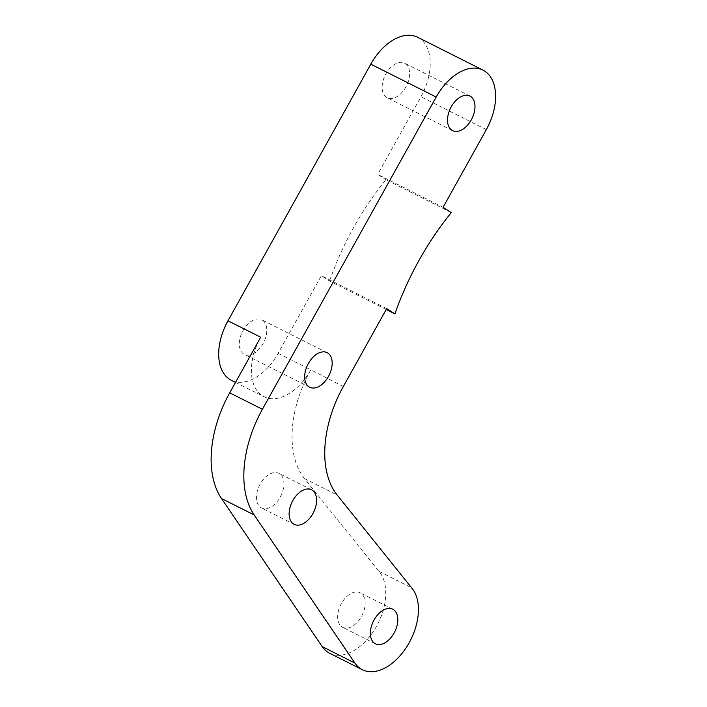 <?xml version="1.0" encoding="UTF-8"?>
<svg xmlns="http://www.w3.org/2000/svg" width="707" height="707" viewBox="0 0 707 707"><rect width="100%" height="100%" fill="white"/><g stroke="black" fill="none" stroke-linecap="round" stroke-linejoin="round"><path stroke-width="0.53" stroke-dasharray="3.54 2.65" d="M405.27 63.577A19.345 11.913 -63.3 0 1 406.207 86.395A19.345 11.913 -63.3 0 1 387.18 97.743A19.345 11.913 -63.3 0 1 386.473 97.345A19.345 11.913 -63.3 0 1 385.527 74.527A19.345 11.913 -63.3 0 1 404.563 63.17A19.345 11.913 -63.3 0 1 405.27 63.577M262.438 320.191A19.345 11.913 -63.3 0 1 263.384 343.01A19.345 11.913 -63.3 0 1 244.348 354.357A19.345 11.913 -63.3 0 1 243.65 353.951A19.345 11.913 -63.3 0 1 242.704 331.132A19.345 11.913 -63.3 0 1 261.74 319.785A19.345 11.913 -63.3 0 1 262.438 320.191M260.768 507.52A19.345 11.913 116.7 0 0 261.466 507.926A19.345 11.913 116.7 0 0 280.502 496.57A19.345 11.913 116.7 0 0 279.557 473.752A19.345 11.913 116.7 0 0 278.858 473.354A19.345 11.913 116.7 0 0 259.822 484.702A19.345 11.913 116.7 0 0 260.768 507.52M342.002 626.941A19.345 11.913 116.7 0 0 342.701 627.348A19.345 11.913 116.7 0 0 361.737 615.991A19.345 11.913 116.7 0 0 360.791 593.173A19.345 11.913 116.7 0 0 360.084 592.775A19.345 11.913 116.7 0 0 341.057 604.123A19.345 11.913 116.7 0 0 342.002 626.941M329.665 653.277A48.368 29.782 116.7 0 0 375.178 628.567A48.368 29.782 116.7 0 0 378.881 571.318L411.571 587.764M343.319 386.543L310.806 369.796A48.368 29.782 -63.3 0 1 264.003 396.724A48.368 29.782 -63.3 0 1 260.671 337.221M310.629 370.106A96.744 59.565 116.7 0 0 304.514 478.63L378.881 571.318M386.72 308.579L321.332 275.703L278.107 353.359A48.368 29.782 -63.3 0 1 231.313 380.286M386.199 309.516L329.524 281.024L321.332 275.703M451.287 212.613L385.907 179.728A212.834 131.034 116.7 0 0 329.524 281.024M443.095 207.284L377.715 174.408L385.907 179.728M417.598 37.241A48.368 29.782 -63.3 0 1 420.939 96.744L377.715 174.408M278.107 353.359L310.806 369.796M486.319 129.628L420.939 96.744M304.514 478.63L337.204 495.077M452.56 130.627L387.18 97.743M309.737 387.233L244.348 354.357M294.165 524.364L261.466 507.926M375.39 643.785L342.701 627.348M392.783 609.213L360.084 592.775M311.548 489.792L278.858 473.354M327.12 352.66L261.74 319.785M469.943 96.055L404.563 63.17M235.519 382.399L264.003 396.724"/><path stroke-width="1.06" d="M451.861 130.221A19.345 11.913 116.7 0 0 452.56 130.627A19.345 11.913 116.7 0 0 471.596 119.28A19.345 11.913 116.7 0 0 470.65 96.461A19.345 11.913 116.7 0 0 469.943 96.055A19.345 11.913 116.7 0 0 450.916 107.402A19.345 11.913 116.7 0 0 451.861 130.221M309.03 386.835A19.345 11.913 116.7 0 0 309.737 387.233A19.345 11.913 116.7 0 0 328.764 375.885A19.345 11.913 116.7 0 0 327.827 353.067A19.345 11.913 116.7 0 0 327.12 352.66A19.345 11.913 116.7 0 0 308.084 364.017A19.345 11.913 116.7 0 0 309.03 386.835M293.458 523.958A19.345 11.913 116.7 0 0 294.165 524.364A19.345 11.913 116.7 0 0 313.192 513.017A19.345 11.913 116.7 0 0 312.247 490.198A19.345 11.913 116.7 0 0 311.548 489.792A19.345 11.913 116.7 0 0 292.512 501.139A19.345 11.913 116.7 0 0 293.458 523.958M374.692 643.379A19.345 11.913 116.7 0 0 375.39 643.785A19.345 11.913 116.7 0 0 394.426 632.438A19.345 11.913 116.7 0 0 393.481 609.62A19.345 11.913 116.7 0 0 392.783 609.213A19.345 11.913 116.7 0 0 373.747 620.56A19.345 11.913 116.7 0 0 374.692 643.379M354.905 663.051L322.215 646.613L221.485 498.523A96.744 59.565 -63.3 0 1 229.713 392.845L262.403 409.282A96.744 59.565 116.7 0 0 254.175 514.961L354.905 663.051A48.368 29.782 116.7 0 0 360.597 668.707A48.368 29.782 116.7 0 0 362.355 669.715A48.368 29.782 116.7 0 0 407.868 645.005A48.368 29.782 116.7 0 0 411.571 587.764L337.204 495.077A96.744 59.565 -63.3 0 1 343.319 386.543L386.72 308.579L394.913 313.899L386.199 309.516M322.215 646.613A48.368 29.782 116.7 0 0 327.907 652.261A48.368 29.782 116.7 0 0 329.665 653.277L362.355 669.715M262.403 409.282L436.184 97.053L370.804 64.169A48.368 29.782 -63.3 0 1 417.598 37.241L482.987 70.126A48.368 29.782 116.7 0 0 436.184 97.053M482.987 70.126A48.368 29.782 116.7 0 1 486.319 129.628L443.095 207.284L451.287 212.613A212.834 131.034 116.7 0 0 394.913 313.899M229.713 392.845L260.671 337.221L227.981 320.784L370.804 64.169M235.519 382.399L231.313 380.286A48.368 29.782 -63.3 0 1 227.981 320.784M254.175 514.961L221.485 498.523"/></g></svg>
